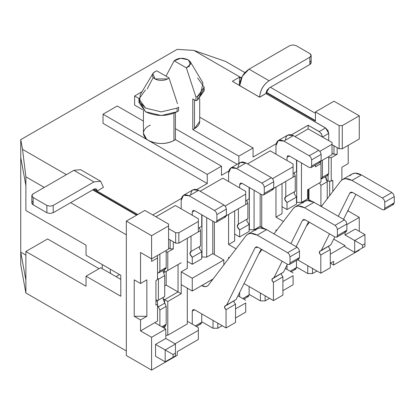 <?xml version="1.0" encoding="UTF-8"?>
<svg xmlns="http://www.w3.org/2000/svg" width="415" height="415" viewBox="0 0 415 415"><rect width="100%" height="100%" fill="white"/><g stroke="black" fill="none" stroke-linecap="round" stroke-linejoin="round"><path stroke-width="0.62" d="M174.139 60.808C178.004 57.851 182.673 57.509 188.151 59.776L180.707 58.308L174.139 60.808L166.005 76.168L174.139 60.808L186.371 67.868L174.139 60.808M203.941 88.955L197.628 99.896L195.968 100.762L192.788 98.926L192.788 129.563L238.848 156.154L253.057 147.948L199.703 117.144L253.057 147.948L253.057 157.067L276.162 143.725L253.057 157.067L253.057 147.948L238.848 156.154L192.788 129.563L194.469 128.707L199.703 121.413C199.625 124.246 197.877 126.674 194.469 128.707L194.469 99.896L194.469 128.707L192.788 129.563L192.788 98.926L195.968 100.762L195.968 97.115L197.628 96.249L195.968 97.115L195.968 100.762L197.628 99.896L197.628 96.249L197.628 99.896L204.17 90.776L204.17 87.129L197.628 96.249L200.544 94.174L202.945 82.922L190.278 61.742L189.318 66.239L186.371 67.868L190.698 64.076L188.151 59.776L190.278 61.742M197.628 78.015L204.17 87.129M138.968 98.983L138.968 102.63L145.509 111.749L161.305 115.526L177.096 111.749L177.096 108.102L161.3 111.879L145.509 108.102L138.968 98.983L145.509 89.868M143.434 110.369L143.434 133.267L146.49 139.035L148.669 140.56C157.591 144.513 166.016 144.513 173.937 140.56L173.937 113.264L173.937 140.56L175.421 139.596L175.421 112.626L175.421 139.596L173.937 140.56C165.518 144.498 157.093 144.498 148.669 140.56C145.26 138.527 143.517 136.099 143.434 133.267C143.517 130.44 145.26 128.007 148.669 125.973L150.349 125.117M311.157 201.005L307.541 198.915L301.461 202.427L296.486 202.292L301.461 202.427L307.541 198.915L307.541 189.8L320.966 182.05L320.966 163.629L315.442 166.82L315.442 165.03L315.442 166.82L320.966 163.629L320.966 182.05L307.541 189.8L307.541 198.915L311.157 201.005M282.039 213.642L275.959 217.154L283.429 221.465L275.959 217.154L275.959 187.061L275.959 217.154L282.039 213.642L282.039 183.554L282.039 213.642M307.058 224.728L307.863 224.261L307.058 224.728M181.205 271.861L192.259 278.242L223.841 260.008L212.786 253.622L206.706 257.134L201.732 256.999L206.706 257.134L212.786 253.622L223.841 260.008L192.259 278.242L192.259 291.008L213.108 278.968L192.259 291.008L181.205 284.623L192.259 291.008L192.259 278.242L181.205 271.861L187.284 268.349L181.205 271.861L181.205 284.623L181.205 271.861M234.662 240.996L228.582 244.508L236.052 248.818L228.582 244.508L228.582 214.415L228.582 244.508L234.662 240.996L234.662 210.908L234.662 240.996M263.779 228.359L260.163 226.268L254.084 229.78L249.109 229.645L254.084 229.78L260.163 226.268L263.779 228.359M276.681 230.335L275.959 229.915L276.681 230.335M223.841 264.863L223.841 260.008L223.841 264.863M259.681 252.081L260.485 251.615L259.681 252.081M261.746 194.713L261.746 227.181L261.746 194.713M275.959 231.285L275.959 229.915L275.959 231.285M229.303 257.689L228.582 257.269L229.303 257.689M212.786 221.159L212.786 253.622L212.786 221.159M260.163 193.805L260.163 226.268L260.163 193.805M214.368 222.067L214.368 254.535L214.368 222.067M228.582 258.638L228.582 257.269L228.582 258.638M301.461 162.939L301.461 202.427L301.461 162.939M206.706 217.647L206.706 257.134L206.706 217.647M173.304 241.769L173.304 248.881L167.779 252.071L167.779 270.492L181.205 262.742L178.045 264.562L178.045 291.916L181.205 293.742L181.205 284.623L181.205 293.742L167.779 301.492L167.779 335.227L165.803 335.227L167.779 335.227L187.284 323.97L167.779 335.227L167.779 301.492L181.205 293.742L178.045 291.916L178.045 264.562L181.205 262.742L164.62 272.313L178.045 264.562L164.62 272.313L167.779 270.492L167.779 252.071L173.304 248.881L173.304 241.769M187.284 268.349L187.284 238.262L187.284 268.349M254.084 190.293L254.084 229.78L254.084 190.293M296.725 160.206L296.725 202.427L296.725 160.206M201.97 214.913L201.97 257.134L201.97 214.913M249.348 187.559L249.348 229.78L249.348 187.559M285.338 268.432L293.094 272.909L285.338 268.432M270.196 150.821L293.094 164.039L293.094 166.778L272.515 178.657L293.094 166.778L293.094 177.169L273.724 188.353L293.094 177.169L293.094 164.039L270.196 150.821L247.537 163.899L270.196 150.821M213.025 328.255L213.025 320.411L213.025 328.255L217.761 328.255L222.186 325.702L217.761 328.255L217.761 323.145L217.761 328.255L213.025 328.255L201.732 321.734L213.025 328.255M249.109 294.38L260.402 300.901L260.402 293.057L260.402 300.901L265.138 300.901L269.563 298.349L265.138 300.901L265.138 295.791L265.138 300.901L260.402 300.901L249.109 294.38M237.961 295.781L245.716 300.263L237.961 295.781M175.436 205.529L198.339 218.747L198.339 221.48L178.834 232.742L178.834 243.138L198.339 231.876L198.339 221.48L198.339 231.876L178.834 243.138L178.834 232.742L175.675 232.742L175.675 243.138L178.834 243.138L175.675 243.138L168.568 239.035L175.675 243.138L175.675 232.742L178.834 232.742L198.339 221.48L198.339 218.747L175.436 205.529L155.936 216.786L175.436 205.529M222.814 178.175L245.716 191.393L245.716 194.132L225.138 206.011L245.716 194.132L245.716 204.522L226.346 215.707L245.716 204.522L245.716 191.393L222.814 178.175L200.16 191.253L222.814 178.175M173.071 357.248L173.071 354.514L165.175 349.954L165.175 361.807L175.436 355.878L173.071 357.248L175.436 355.878L175.436 353.144L173.071 354.514L173.071 357.248M364.951 246.469L364.951 243.73L364.951 246.469L354.685 252.393L364.951 246.469M364.951 234.615L364.951 243.73L364.951 234.615L354.685 240.539L362.58 245.099L364.951 243.73L362.58 245.099L362.58 247.833L354.685 252.393L362.58 247.833L362.58 245.099L354.685 240.539L364.951 234.615L355.318 229.054L364.951 234.615M330.283 254.172L345.052 245.644L333.702 239.092L345.052 245.644L330.283 254.172M347.443 211.437L348.211 210.996L348.211 209.902L348.211 210.996L347.443 211.437M341.893 179.934L341.893 167.235L348.211 163.588L348.211 145.349L348.211 163.588L341.893 167.235L341.893 179.934M337.156 147.631L337.156 154.287L331.232 157.705L331.232 181.137L332.809 180.224L332.809 191.481L332.809 180.224L331.232 181.137L331.232 157.705L337.156 154.287L337.156 147.631M245.716 302.997L245.716 312.116L245.716 302.997L235.528 308.879L245.716 302.997M293.094 275.643L293.094 284.763L293.094 275.643L282.906 281.526L293.094 275.643M151.589 261.419L151.589 235.704L126.321 221.117L126.321 355.515L151.589 370.102L177.257 355.287L177.257 351.64L198.339 339.47L198.339 327.617L187.284 321.231L198.339 327.617L198.339 339.47L177.257 351.64L177.257 355.287L151.589 370.102L151.589 337.281L151.589 370.102L126.321 355.515L126.321 221.117L144.882 210.405L126.321 221.117L151.589 235.704L151.589 258.867L168.568 249.062L168.568 225.905L151.589 235.704L168.568 225.905L168.568 249.062L151.589 258.867L151.589 261.419L157.513 258L151.589 261.419M140.535 252.481L140.535 283.487L146.853 279.835L146.853 316.308L140.535 319.955L140.535 330.895L157.513 321.096L157.513 304.226L155.936 305.139L155.936 280.519L157.513 279.611L157.513 258L157.513 279.611L155.936 280.519L155.936 305.139L157.513 304.226L157.513 321.096L140.535 330.895L151.589 337.281L165.803 329.074L151.589 337.281L140.535 330.895L140.535 319.955L146.853 316.308L146.853 279.835L140.535 283.487L134.221 279.835L134.221 316.308L146.853 316.308L134.221 316.308L140.535 319.955L134.221 316.308L134.221 279.835L140.535 283.487L140.535 252.481L151.589 258.867L140.535 252.481M175.042 343.796L198.339 330.35L175.042 343.796M165.175 349.954L155.542 344.393L155.542 356.246L165.175 361.807L165.175 349.954L173.071 354.514L175.436 353.144L175.436 344.025L165.175 349.954L175.436 344.025L175.436 355.878L165.175 361.807L155.542 356.246L155.542 344.393L165.803 338.464L165.803 329.074L154.748 322.688L165.803 329.074L165.803 338.464L155.542 344.393L165.175 349.954M307.78 273.547L307.78 265.704L307.78 273.547L312.516 273.547L316.941 270.995L312.516 273.547L312.516 268.443L312.516 273.547L307.78 273.547L296.486 267.027L307.78 273.547M345.052 246.832L345.052 245.644L345.052 246.832L354.685 252.393L345.052 246.832M330.283 263.292L333.603 261.372L333.603 265.024L359.265 250.204L359.265 249.747L359.265 250.204L333.603 265.024L333.603 261.372L330.283 263.292M359.265 231.331L359.265 217.382L346.873 224.536L359.265 217.382L348.211 210.996L359.265 217.382L359.265 231.331M345.052 232.379L345.052 234.978L355.318 229.054L345.052 234.978L354.685 240.539L354.685 252.393L354.685 240.539L345.052 234.978L345.052 232.379M235.528 317.994L245.716 312.116L235.528 317.994M282.906 290.64L293.094 284.763L282.906 290.64M187.284 288.135L187.284 323.97L187.284 288.135M175.436 344.025L165.803 338.464L175.436 344.025M157.513 300.579L157.513 304.226L157.513 300.579L155.936 301.492L157.513 300.579L155.936 299.666L157.513 300.579M25.88 185.583L25.88 176.806L22.524 149.338L20.75 139.653L20.75 157.544L25.88 185.583L20.75 157.544L20.75 139.653L177.096 49.385L193.872 50.407L225.656 61.467L244.954 72.604L225.656 61.467L193.872 50.407L241.478 77.895L193.872 50.407L177.096 49.385L20.75 139.653L22.524 149.338L25.88 176.806L25.88 210.452L25.88 185.583M152.86 73.595L154.987 71.629L156.766 70.835C153.436 72.111 152.015 73.896 152.513 76.189C153.425 78.435 155.833 79.825 159.728 80.354C163.697 80.64 166.788 79.82 168.998 77.895L167.619 78.928L154.987 78.928L152.86 73.595L140.192 94.776L139.637 102.116L145.509 108.102L161.305 111.879L177.096 108.102L178.595 107.143L178.595 110.795L178.595 107.143L177.096 108.102L177.096 111.749L178.595 110.795L177.096 111.749C166.571 116.667 156.04 116.667 145.509 111.749L139.196 100.809M333.997 101.219L359.265 115.806L359.265 138.968L359.265 115.806L342.287 125.61L342.287 148.767L359.265 138.968L342.287 148.767L342.287 125.61L359.265 115.806L333.997 101.219L315.442 111.931L333.997 101.219M25.88 255.126L20.75 252.164L25.88 280.203L20.75 252.164L20.75 264.931L25.88 292.969L25.88 251.48L86.05 286.22L86.05 276.188L100.658 267.758L120.796 279.383L100.658 267.758L86.05 276.188L120.796 296.248L120.796 275.28L120.796 296.248L86.05 276.188L86.05 286.22L25.88 251.48L47.595 238.947L25.88 251.48L25.88 292.969L20.75 264.931L20.75 157.544L20.75 252.164L25.88 255.126M164.724 285.935L166.197 285.079L166.197 271.405L166.197 285.079L178.045 291.916L164.62 299.666L167.779 301.492L164.62 299.666L178.045 291.916L166.197 285.079L164.724 285.935M170.145 239.948L170.145 248.881L173.304 248.881L170.145 248.881L170.145 239.948M168.568 247.973L170.145 248.881L168.568 247.973M332.021 154.696L332.021 144.301L319.892 151.304L332.021 144.301L332.021 154.696L321.101 160.999L332.021 154.696M308.978 191.082L308.335 190.713L308.978 191.082M307.541 189.8L320.966 182.05L307.541 189.8M329.655 181.137L329.655 195.631L329.655 181.137M333.997 145.805L333.997 154.287L337.156 154.287L333.997 154.287L333.997 145.805M332.021 153.145L333.997 154.287L332.021 153.145M315.442 121.05L315.442 111.931L339.128 125.61L342.287 125.61L339.128 125.61L339.128 148.767L342.287 148.767L339.128 148.767L332.021 144.664L339.128 148.767L339.128 125.61L315.442 111.931L315.442 121.05L266.046 92.535L315.442 121.05M330.444 263.198L333.603 265.024L330.444 263.198M155.936 280.519L157.513 279.611L155.936 280.519M166.197 252.071L167.779 252.071L166.197 252.071M164.62 269.159L164.62 272.313L163.043 271.405L164.62 272.313L164.62 269.159M163.043 298.759L164.62 299.666L164.62 302.826L164.62 299.666L163.043 298.759L164.62 302.826L163.043 298.759L163.406 297.264L163.043 298.759M164.62 326.709L164.62 328.389L164.62 326.709M99.081 268.666L47.595 238.947L99.081 268.666M86.05 245.187L25.88 210.452L86.05 245.187L86.05 255.22L120.796 275.28L86.05 255.22L86.05 245.187M143.434 121.128L117.243 106.007L103.029 114.213L207.261 174.388L221.475 166.182L175.421 139.596L221.475 166.182L221.475 175.301L221.475 166.182L207.261 174.388L103.029 114.213L103.029 123.328L207.261 183.508L207.261 174.388L207.261 183.508L196.798 189.546L207.261 183.508L103.029 123.328L103.029 114.213L117.243 106.007L143.434 121.128M168.998 77.895L156.766 70.835L168.998 77.895L177.464 103.672M168.568 228.639L175.675 232.742L168.568 228.639M320.966 162.021L321.008 178.932L322.398 177.247L328.716 173.6L327.362 175.286M309.844 60.881C311.551 62.094 311.551 63.308 309.844 64.527L269.102 88.047L266.866 90.408L265.942 93.52L269.102 88.047L309.844 64.527L309.844 57.229L269.102 80.754C263.385 84.748 260.226 90.221 259.624 97.167C260.148 90.174 263.307 84.707 269.102 80.754L249.042 69.175C243.237 73.139 240.078 78.622 239.569 85.625L259.624 97.167L265.942 93.52L325.557 127.939L319.239 131.586L321.672 134.315L322.398 137.095L321.485 133.962L319.244 131.586L308.148 125.221L308.148 128.904L332.021 142.475L332.021 144.301L332.021 142.475L308.148 128.904L294.915 136.545L308.148 128.904L308.148 125.221L291.522 134.834M328.716 157.705L331.232 157.705L328.716 157.705M328.073 175.099L328.073 181.137L331.232 181.137L328.073 181.137L326.164 180.032L328.073 181.137L328.073 175.099M270.404 87.3L315.442 113.3L270.404 87.3M126.321 350.955L25.88 292.969L126.321 350.955M126.321 234.797L70.654 202.655L126.321 234.797M44.281 187.43L25.88 176.806L44.281 187.43M168.568 224.079L168.568 225.905L168.568 224.079L144.882 210.405L168.568 224.079M157.513 258L157.513 256.174L157.513 258L157.513 256.174L156.88 255.811L157.513 256.174M147.169 89.002L152.974 77.947M228.784 171.079L221.475 175.301L228.784 171.079M181.407 198.432L152.777 214.965L181.407 198.432M238.848 156.154L238.848 163.313L238.848 156.154M239.476 85.402L239.476 77.195L232.369 81.299L239.476 77.195L239.476 85.402M241.312 78.253L239.476 77.195L241.312 78.253M266.139 92.13L315.442 120.594L266.139 92.13M136.587 215.193L92.763 189.888L136.587 215.193M66.39 174.663L22.524 149.338L66.39 174.663M93.157 189.66L136.981 214.965L93.157 189.66M291.553 134.839L308.148 125.257L319.244 131.664M325.557 128.017L265.942 93.598L259.624 97.245L232.369 81.299L239.751 85.557L242.329 76.267L249.042 69.175L289.789 45.65L249.042 69.175L269.102 80.754L309.844 57.229C311.551 56.015 311.551 54.801 309.844 53.582L296.108 45.65L292.949 44.898L289.789 45.65L292.949 44.898L296.108 45.65L309.844 53.582L311.151 55.408L309.844 57.229M103.423 187.383L97.105 191.03L137.775 214.508L97.105 191.03L103.423 187.383L100.648 181.246L103.423 187.383M237.152 164.293L175.421 128.65L237.152 164.293M142.687 109.757L134.616 105.094L134.616 95.974L142.039 91.689L134.616 95.974L138.984 98.5L134.616 95.974L134.616 105.094L142.687 109.757M195.968 97.115L186.371 67.868L195.968 97.115M163.168 327.549L165.274 326.33L166.197 324.286L164.62 326.532L163.043 326.112M163.214 270.315L163.043 271.405L163.214 270.315M308.335 189.344L308.335 199.371L308.335 189.344M31.841 195.678L31.841 202.971L33.148 204.797L33.148 197.504L31.841 195.678L33.148 193.857C31.441 195.071 31.441 196.285 33.148 197.504L46.885 205.435L50.044 206.193L53.203 205.435L93.951 181.91L73.891 170.332L33.148 193.857L73.891 170.332L80.593 169.668L73.891 170.332L93.951 181.91L100.648 181.246L93.951 181.91L53.203 205.435L53.203 212.729L93.951 189.204C95.855 188.337 96.908 188.944 97.105 191.03L93.951 189.204L97.105 191.03L96.181 188.986L93.951 189.204L53.203 212.729L50.044 213.486L46.885 212.729L33.148 204.797C31.441 203.583 31.441 202.364 33.148 201.151M102.24 264.562L102.24 268.666L102.24 264.562M159.884 325.656L159.884 309.995L157.513 305.274L159.884 309.995L159.884 325.656M157.415 300.522L158.406 300.149L158.406 279.243L157.513 277.92L158.406 279.243L158.406 300.149L157.415 300.522M157.513 273.096L158.53 272.795L159.884 271.109L159.884 254.079L159.884 271.109L159.189 272.639L157.513 273.096M110.665 273.532L110.136 270.948L110.468 269.314L110.136 270.948L110.665 273.532M325.557 127.939L328.716 133.412L328.716 140.555L328.716 133.412L327.99 130.663L325.557 127.939M328.716 156.605L328.716 173.6L328.716 156.605M325.728 176.458L325.557 177.459L327.238 181.734L327.238 198.801L327.238 181.734L325.728 176.458M308.335 194.951L308.978 195.32L308.335 194.951M46.885 212.729L50.044 213.486L53.203 212.729L53.203 205.435L50.044 206.193L46.885 205.435L46.885 212.729L46.885 205.435L33.148 197.504L33.148 204.797L46.885 212.729M166.197 324.286L161.855 326.792L166.197 324.286L166.197 306.348L159.884 309.995L166.197 306.348L164.848 303.095L158.53 306.742L164.848 303.095L164.62 302.826L166.197 306.348L166.197 324.286M164.724 296.502L158.406 300.149L164.724 296.502L164.724 275.596L158.406 279.243L164.724 275.596L163.043 271.405L164.724 275.596L164.724 296.502M159.189 272.639L165.834 268.713L166.197 267.462L159.884 271.109L166.197 267.462L166.197 250.432L166.197 267.462L164.848 269.148M119.613 274.595L116.06 276.644L119.613 274.595M322.585 136.992L328.716 133.412L322.585 136.992M309.844 57.234L309.844 64.527L311.151 62.701L311.151 55.408M321.708 178.777L328.021 175.13L328.716 173.6L322.398 177.247L322.398 160.252L322.398 177.247L322.03 178.502L321.008 178.932M319.529 182.88L320.92 185.381L327.238 181.734L320.925 185.381L320.925 206.286L322.024 205.653L320.935 206.281L320.925 185.381L319.529 182.88M308.978 199.745L308.978 188.97L308.978 199.745M285.779 196.772C284 198.147 284.41 200.077 287.014 202.556L296.486 197.089L287.014 202.556L287.014 209.575L296.486 204.107L296.486 197.089L294.209 193.774L294.463 191.761L294.209 193.774L296.486 197.089L296.486 204.107L287.014 209.575L282.039 206.706L287.014 209.575L287.014 202.556L284.732 199.242L285.779 196.772L285.779 181.386L285.779 196.772L295.257 191.305L295.257 175.913L295.257 191.305L285.338 196.923M285.437 140.192C285.935 134.984 288.57 133.464 293.332 135.632L318.756 150.313L320.432 152.082L321.127 154.416L321.127 160.615L320.432 162.151L318.756 161.985M296.492 160.071L296.492 171.556L296.492 160.071M294.121 172.925L295.257 175.913L294.121 172.925M310.96 167.619L320.432 162.151L321.127 160.615L311.649 166.088L321.127 160.615L321.127 154.416L311.649 159.884L321.127 154.416L320.432 152.082L318.756 150.313L309.284 155.781L318.756 150.313L293.332 135.632L283.855 141.105L309.284 155.781L310.96 157.55L311.649 159.884L311.649 166.088L310.96 167.619L309.284 167.453L289.385 155.967L287.709 155.801L287.014 157.332L287.014 160.532L287.014 157.332L289.385 155.967L309.284 167.453L310.96 167.619L311.649 166.088L311.649 159.884L310.96 157.55L309.284 155.781L283.855 141.105C279.093 138.932 276.463 140.452 275.959 145.66L275.959 154.147L275.959 145.66L278.273 140.55L283.855 141.105L293.332 135.632L287.745 135.077L278.273 140.55M191.025 251.48L200.502 246.012L200.502 230.621L199.366 227.633L200.502 230.621L200.502 246.012L191.025 251.48C189.245 252.854 189.655 254.779 192.259 257.264L201.732 251.791L192.259 257.264L192.259 264.282L201.732 258.815L201.732 251.791L199.454 248.481L199.708 246.469L199.454 248.481L201.732 251.791L201.732 258.815L192.259 264.282L187.284 261.414L192.259 264.282L192.259 257.264L189.977 253.949L191.025 251.48L191.025 236.094L191.025 251.48L190.584 251.625M192.259 215.24L192.259 212.039L194.63 210.67L214.524 222.16L216.199 222.326L216.895 220.79L216.895 214.591L216.199 212.257L214.524 210.488L189.1 195.807C184.338 193.639 181.708 195.159 181.205 200.367L181.205 208.854L181.205 200.367L183.518 195.257L189.1 195.807L214.524 210.488L216.199 212.257L216.895 214.591L216.895 220.79L216.199 222.326L214.524 222.16L194.63 210.67L192.259 212.039L192.259 215.24M190.682 194.9C191.18 189.691 193.815 188.171 198.578 190.34L224.001 205.02L225.677 206.789L226.372 209.124L226.372 215.323L225.677 216.853L224.001 216.687M201.737 214.773L201.737 226.263L198.339 228.224L201.737 226.263L201.737 214.773M238.402 224.126L247.88 218.658L247.88 203.267L246.743 200.279L247.88 203.267L247.88 218.658L238.402 224.126C236.623 225.501 237.032 227.425 239.637 229.91L249.109 224.437L239.637 229.91L239.637 236.929L249.109 231.461L249.109 224.437L246.832 221.128L247.086 219.115L246.832 221.128L249.109 224.437L249.109 231.461L239.637 236.929L234.662 234.06L239.637 236.929L239.637 229.91L237.354 226.595L238.402 224.126L238.402 208.74L238.402 224.126L237.961 224.271M238.06 167.546C238.558 162.338 241.193 160.818 245.955 162.986L271.379 177.667L273.054 179.436L273.75 181.77L273.75 187.969L264.272 193.437L263.577 194.972L261.906 194.806L242.007 183.321L240.332 183.155L239.637 184.685L242.007 183.321L239.637 184.685L239.637 187.886L239.637 184.685L242.007 183.321L261.906 194.806L263.577 194.972L264.272 193.437L264.272 187.238L263.577 184.903L261.906 183.134L236.477 168.459C231.715 166.285 229.085 167.805 228.582 173.013L228.582 181.5L228.582 173.013M263.577 194.972L273.054 189.505L273.75 187.969L273.054 189.505L271.379 189.339M249.114 187.419L249.114 198.91L245.716 200.87L249.114 198.91L249.114 187.419M287.014 157.332L289.385 155.967L287.014 157.332M293.094 173.517L296.492 171.556L293.094 173.517M293.094 177.163L295.257 175.913L293.094 177.163M200.502 230.621L198.339 231.871L200.502 230.621M194.63 210.67L192.954 210.504L192.259 212.039L194.63 210.67M216.199 222.326L225.677 216.853L226.372 215.323L216.895 220.79L226.372 215.323L226.372 209.124L216.895 214.591L226.372 209.124L225.677 206.789L224.001 205.02L214.524 210.488L224.001 205.02L198.578 190.34L189.1 195.807L198.578 190.34L192.991 189.785L183.518 195.257M247.88 203.267L245.716 204.517L247.88 203.267M264.272 193.437L273.75 187.969L273.75 181.77L264.272 187.238L264.272 193.437M261.901 183.134L263.577 184.903L264.272 187.238L273.75 181.77L273.054 179.436L271.379 177.667L261.906 183.134L271.379 177.667L245.955 162.986L236.477 168.459L261.906 183.134M228.582 173.019L230.896 167.904L236.477 168.459L245.955 162.986L240.368 162.431L230.896 167.904M211.157 280.13L211.92 280.524L211.131 280.109L201.685 285.598L211.157 280.13M255.407 230.372C258.089 227.29 261.839 227.052 266.663 229.656L297.124 247.241L298.8 249.01L299.495 251.345L299.495 257.549L298.8 259.079L297.124 258.913M226.014 305.637L236.109 299.506L226.632 304.973L255.111 247.688L226.632 304.973L225.293 305.839C224.043 306.706 224.297 307.987 226.056 309.699L226.056 327.933L194.625 309.787L192.949 309.621L192.259 311.157L192.259 324.105L192.259 311.157L194.625 309.787L226.056 327.933L226.056 309.699L224.531 307.448L225.293 305.839L236.109 299.506L261.165 249.093L236.109 299.506L234.345 300.522M234.024 301.01L234.008 301.975L235.528 304.226L235.528 322.465L235.528 304.226L234.008 301.975L234.024 301.01M196.399 326.496L201.042 323.814L201.732 322.279L195.418 325.925L201.732 322.279L201.732 313.89L201.732 322.279L201.042 323.814L199.366 323.648M289.328 264.552L298.8 259.079L299.495 257.544L290.018 263.017L299.495 257.549L299.495 251.345L290.018 256.818L299.495 251.345L298.8 249.01L297.124 247.241L287.652 252.714L297.124 247.241L266.663 229.656L257.186 235.123L287.652 252.714L289.328 254.483L290.018 256.818L290.018 263.017L289.328 264.552L287.652 264.386L257.964 247.247L256.273 246.837L255.111 247.688L257.964 247.247L287.652 264.386L289.328 264.552L290.018 263.017L290.018 256.818L289.328 254.483L287.652 252.714L257.186 235.123C252.367 232.525 248.611 232.763 245.929 235.839L208.423 285.121C206.831 287.004 204.585 287.159 201.685 285.598L205.55 286.661L207.267 286.153L208.423 285.121L245.929 235.839L247.807 234.195L250.748 233.334L257.186 235.123L266.663 229.656L260.226 227.861L257.279 228.727L247.807 234.195M302.784 203.018C305.466 199.937 309.217 199.703 314.041 202.302L344.502 219.888L346.177 221.657L346.873 223.991L346.873 230.195L346.177 231.726L344.502 231.56M308.542 221.74L296.149 246.681L308.542 221.74M273.392 278.283L283.487 272.152L274.009 277.619L282.164 261.217L274.009 277.619L272.671 278.486C271.42 279.352 271.675 280.633 273.433 282.345L273.433 300.579L244.015 283.595L273.433 300.579L273.433 282.345L271.908 280.094L272.671 278.486L283.487 272.152L287.413 264.251L283.487 272.152L281.723 273.169M281.401 273.656L281.386 274.626L282.906 276.872L282.906 295.112L282.906 276.872L281.386 274.626L281.401 273.656M243.776 299.142L248.419 296.46L249.109 294.93L242.796 298.577L249.109 294.93L249.109 286.537L249.109 294.93L248.419 296.46L246.743 296.294M239.637 296.751L239.637 292.409L239.637 296.751M336.705 237.198L346.177 231.726L346.873 230.195L337.395 235.663L346.873 230.195L346.873 223.991L337.395 229.464L346.873 223.991L346.177 221.657L344.502 219.888L335.03 225.361L344.502 219.888L314.041 202.302L304.563 207.77L335.03 225.361L336.705 227.13L337.395 229.464L337.395 235.663L336.705 237.198L335.03 237.032L305.341 219.893L303.65 219.483L302.488 220.334L290.899 243.647L302.488 220.334L305.341 219.893L335.03 237.032L336.705 237.198L337.395 235.663L337.395 229.464L336.705 227.13L335.03 225.361L304.563 207.77C299.744 205.171 295.988 205.409 293.306 208.486L273.983 233.878L293.306 208.486L295.184 206.841L298.126 205.98L304.563 207.77L314.041 202.302L307.603 200.507L304.657 201.374L295.184 206.841M262.026 249.591L258.836 253.783L262.026 249.591M350.161 175.664C352.843 172.588 356.599 172.35 361.418 174.948L391.879 192.534L393.555 194.303L394.25 196.637L394.25 202.842L393.555 204.372L391.879 204.206M355.92 194.386L343.527 219.328L355.92 194.386M320.769 250.93L330.864 244.798L321.386 250.266L329.541 233.863L321.386 250.271L320.053 251.137C318.798 251.998 319.052 253.285 320.811 254.992L320.811 273.226L297.555 259.8L320.811 273.226L320.811 254.992L319.285 252.74L320.053 251.137L330.864 244.798L334.791 236.898L330.864 244.798L329.1 245.815M328.779 246.303L328.763 247.273L330.283 249.519L330.283 267.758L330.283 249.519L328.763 247.273L328.779 246.303M291.154 271.789L295.796 269.107L296.486 267.576L290.173 271.223L296.486 267.576L296.486 260.413L296.486 267.576L295.796 269.107L294.121 268.941M287.014 269.397L287.014 265.055L287.014 269.397M384.083 209.845L393.555 204.372L394.25 202.842L384.772 208.309L394.25 202.842L394.25 196.637L384.772 202.11L394.25 196.637L393.555 194.303L391.879 192.534L382.407 198.007L391.879 192.534L361.418 174.948L351.941 180.421L382.407 198.007L384.083 199.776L384.772 202.11L384.772 208.309L384.083 209.845L382.407 209.679L352.719 192.539L351.028 192.129L349.866 192.98L338.277 216.293L349.866 192.98L352.719 192.539L382.407 209.679L384.083 209.845L384.772 208.309L384.772 202.11L384.083 199.776L382.407 198.007L351.941 180.421C347.122 177.817 343.371 178.056 340.684 181.132L321.36 206.53L340.684 181.132L342.562 179.488L345.503 178.626L351.941 180.421L361.418 174.948L354.981 173.159L352.039 174.02L342.562 179.488M309.403 222.238L306.213 226.429L309.403 222.238M255.111 247.688L256.615 246.816L255.111 247.688M225.293 305.839L224.946 305.943M226.056 309.699L235.528 304.226L226.056 309.699M226.056 327.933L235.528 322.465L226.056 327.933M192.259 311.157L194.625 309.787L192.259 311.157M302.488 220.334L303.993 219.462L302.488 220.334M272.671 278.486L272.323 278.589M273.433 282.345L282.906 276.872L273.433 282.345M273.433 300.579L282.906 295.112L273.433 300.579M349.866 192.98L351.37 192.109L349.866 192.98M320.048 251.137L319.7 251.236M320.811 254.992L330.283 249.519L320.811 254.992M320.811 273.226L330.283 267.758L320.811 273.226M199.703 98.516L199.703 121.413M100.648 181.246L80.593 169.668"/></g></svg>
